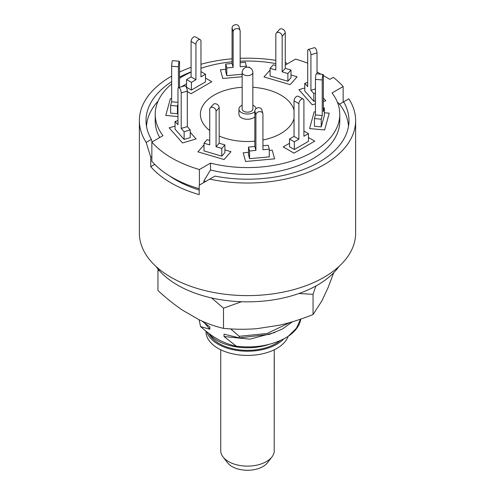 <?xml version="1.0" encoding="UTF-8"?>
<svg xmlns="http://www.w3.org/2000/svg" width="495" height="495" viewBox="0 0 495 495"><rect width="100%" height="100%" fill="white"/><g stroke="black" fill="none" stroke-linecap="round" stroke-linejoin="round"><path stroke-width="0.74" d="M280.127 340.64A40.039 23.117 180 0 1 219.186 343.586A40.039 23.117 180 0 1 209.379 334.304M205.963 331.161L205.963 331.44A41.537 23.983 0 0 0 231.604 353.597A41.537 23.983 0 0 0 276.872 348.393A41.537 23.983 0 0 0 288.152 336.353A53.528 30.9 0 0 0 300.799 319.083M283.821 338.877A41.537 23.983 180 0 1 276.872 344.198A41.537 23.983 180 0 1 235.298 350.163A41.537 23.983 180 0 1 206.706 331.749M169.395 175.812A101.06 58.348 0 0 0 199.207 190.043M146.501 126.33A101.06 58.348 180 0 1 158.109 101.079M205.741 181.43A101.06 58.348 180 0 1 203.878 180.929L203.878 182.506M159.712 137.554A92.28 53.274 0 0 1 155.22 121.133L155.22 114.314A92.28 53.274 180 0 0 162.96 135.673L151.86 142.084L151.86 161.314A107.056 61.807 0 0 0 199.207 188.706M155.22 114.314A92.28 53.274 180 0 1 171.66 83.964M179.537 78.272A92.28 53.274 180 0 1 182.247 76.645A92.28 53.274 180 0 1 191.089 72.152M200.964 68.31A92.28 53.274 180 0 1 232.068 61.788M240.155 61.207A92.28 53.274 180 0 1 275.826 63.608M323.334 75.587L329.862 79.349L333.308 77.362A107.056 61.807 180 0 1 343.14 86.545L332.04 92.955A92.28 53.274 180 0 1 339.78 114.314A92.28 53.274 180 0 1 312.753 151.99A92.28 53.274 180 0 1 210.499 163.121L199.398 169.531A107.056 61.807 180 0 1 151.86 142.084M307.698 63.205A107.056 61.807 180 0 0 295.602 59.097L285.269 65.062M320.958 74.213L317.029 71.942M243.187 152.806L245.576 161.5L274.589 158.846L272.201 150.152L269.28 150.418L272.201 150.152L274.589 158.846L245.576 161.5L243.187 152.806L248.496 152.318L243.187 152.806M283.202 146.916L293.981 153.141L314.752 141.149L308.453 137.511L314.752 141.149L293.981 153.141L283.202 146.916L289.495 143.284L283.202 146.916M309.573 128.576L324.633 129.956L329.225 113.2L324.343 112.755L329.225 113.2L324.633 129.956L309.573 128.576L314.17 111.827L309.573 128.576M315.464 111.944L314.17 111.827L315.464 111.944M312.24 104.785L315.464 103.839L312.24 104.785L298.9 89.675L312.24 104.785M323.34 101.525L325.821 100.794L323.34 97.979L325.821 100.794L323.34 101.525M304.778 87.949L298.9 89.675L304.778 87.949M290.175 84.639L297.099 76.793L290.992 74.999L297.099 76.793L290.175 84.639L264.002 76.935L290.175 84.639M270.103 70.024L264.002 76.935L270.103 70.024M249.554 67.592L249.424 67.128L248.273 67.233L249.424 67.128L249.554 67.592M225.72 69.3L220.411 69.783L222.799 78.476L242.148 76.706L222.799 78.476L220.411 69.783L225.72 69.3M211.798 81.712L205.505 78.074L211.798 81.712L191.027 93.704L211.798 81.712M186.547 83.847L181.442 86.792L186.547 83.847M187.302 91.55L191.027 93.704L187.302 91.55M171.66 98.796L170.367 98.678L165.776 115.428L177.971 116.542L165.776 115.428L170.367 98.678L171.66 98.796M175.057 126.107L169.179 127.84L182.513 142.95L196.1 138.953L190.222 132.295L196.1 138.953L182.513 142.95L169.179 127.84L175.057 126.107M204.008 144.917L197.901 151.835L224.08 159.532L230.998 151.693L224.897 149.898L230.998 151.693L224.08 159.532L197.901 151.835L204.008 144.917M339.78 114.314L339.78 121.133A92.28 53.274 0 0 1 312.753 158.802A92.28 53.274 0 0 1 210.499 169.94L210.499 163.121M348.499 126.33A101.06 58.348 180 0 0 338.66 103.115L337.491 102.521M210.499 169.94L203.878 180.929M343.14 102.1L343.14 86.545M199.398 169.531L199.398 185.087M219.174 136.045A47.105 27.194 0 0 0 254.845 141.174M262.932 140.011A47.105 27.194 0 0 0 294.036 118.509M294.036 110.119A47.105 27.194 0 0 0 280.807 95.083A47.105 27.194 0 0 0 252.852 87.293M242.148 87.293A47.105 27.194 0 0 0 200.395 114.314A47.105 27.194 0 0 0 209.731 130.562M177.971 89.218A3.552 1.318 73.6 0 1 178.584 87.634A3.552 1.318 73.6 0 1 180.285 89.224A3.552 1.318 73.6 0 1 181.201 92.868L181.201 128.428L184.115 131.732L184.115 139.423L175.057 129.158L175.057 121.467L177.971 124.771L177.971 89.218M184.115 139.423L190.222 137.629L190.222 129.938L187.302 126.633L187.302 91.074A3.552 1.318 -106.4 0 0 186.392 87.429A3.552 1.318 -106.4 0 0 184.685 85.839L178.584 87.634M177.971 120.613L175.057 121.467M190.222 129.938L184.115 131.732M187.302 126.633L181.201 128.428M178.429 87.708L178.429 66.825A3.552 0.452 -84.8 0 1 178.732 63.143A3.552 0.452 -84.8 0 1 179.308 61.262L172.538 60.644A3.552 0.452 95.2 0 0 171.963 62.525A3.552 0.452 95.2 0 0 171.66 66.206L171.66 101.766L170.657 105.429L170.657 113.12L177.42 113.739L177.971 111.734M179.308 61.262A3.552 0.452 -84.8 0 1 179.537 62.772L179.537 87.349M177.42 113.739L177.42 106.048L170.657 105.429M177.971 102.341L171.66 101.766M177.42 106.048L177.971 104.043M191.392 90.065L191.392 82.374L195.933 79.751L195.933 44.197A3.552 2.054 -60 0 1 197.486 40.621A3.552 2.054 -60 0 1 200.228 39.668L195.383 36.871A3.552 2.054 120 0 0 192.642 37.824A3.552 2.054 120 0 0 191.089 41.401L191.089 76.954L186.547 79.577L186.547 87.269L191.392 90.065L205.505 81.922L205.505 74.231L200.964 71.608M200.228 39.668A3.552 2.054 -60 0 1 200.964 41.295L200.964 76.849L205.505 74.231M191.392 82.374L186.547 79.577M195.933 79.751L191.089 76.954M226.797 75.661L226.797 67.964L233.139 67.388L233.139 31.828A3.552 2.865 -15.3 0 1 236.27 28.654A3.552 2.865 -15.3 0 1 240.075 30.566L239.005 26.662A3.552 2.865 164.7 0 0 235.193 24.75A3.552 2.865 164.7 0 0 232.068 27.918L232.068 63.478L225.72 64.059L225.72 71.75L226.797 75.661L242.148 74.256M240.155 62.741L245.433 62.259L246.504 67.277M240.075 30.566A3.552 2.865 -15.3 0 1 240.155 31.185L240.155 66.745L246.504 66.163M226.797 67.964L225.72 64.059M233.139 67.388L232.068 63.478M285.269 68.347L285.269 32.788A3.552 2.586 -138.6 0 0 282.998 29.335A3.552 2.586 -138.6 0 0 279.44 29.502L276.328 33.029A3.552 2.586 41.4 0 1 279.885 32.856A3.552 2.586 41.4 0 1 282.162 36.308L282.162 71.868L285.269 68.347L290.992 70.03L290.992 77.721L287.886 81.242L287.886 73.551L290.992 70.03M287.886 81.242L270.103 76.013L270.103 68.322L273.215 64.796L275.826 65.569M270.103 68.322L275.826 70.005L275.826 34.446A3.552 2.586 41.4 0 1 276.328 33.029M282.162 71.868L287.886 73.551M317.029 73.854L317.029 52.916A3.552 1.318 -106.4 0 0 316.113 49.271A3.552 1.318 -106.4 0 0 314.412 47.675L308.305 49.469A3.552 1.318 73.6 0 1 310.012 51.065A3.552 1.318 73.6 0 1 310.922 54.71L310.922 90.269L315.464 88.933M310.922 90.269L313.836 93.574L313.836 101.265L304.778 91L304.778 83.308L307.698 86.613L307.698 51.053A3.552 1.318 73.6 0 1 308.305 49.469M313.836 93.574L315.464 93.097M313.836 101.265L315.464 100.788M304.778 83.308L307.698 82.448M322.226 79.973A3.552 0.452 -84.8 0 1 322.53 76.292A3.552 0.452 -84.8 0 1 323.105 74.411A3.552 0.452 -84.8 0 1 323.34 75.921L323.34 111.48L324.343 107.817L324.343 115.508L321.224 126.887L321.224 119.196L322.226 115.533L322.226 79.973L315.464 79.355L315.464 114.914L322.226 115.533M323.105 74.411L316.342 73.792A3.552 0.452 95.2 0 0 315.76 75.673A3.552 0.452 95.2 0 0 315.464 79.355M315.464 114.914L314.455 118.577L321.224 119.196M314.455 118.577L314.455 126.268L321.224 126.887M323.34 107.724L324.343 107.817M298.881 103.634A3.552 2.054 -60 0 1 300.434 100.058A3.552 2.054 -60 0 1 303.175 99.105A3.552 2.054 -60 0 1 303.911 100.733L303.911 136.286L308.453 133.669L308.453 141.36L294.339 149.502L294.339 141.811L298.881 139.188L298.881 103.634L294.036 100.838L294.036 136.391L298.881 139.188M303.175 99.105L298.33 96.308A3.552 2.054 120 0 0 295.589 97.261A3.552 2.054 120 0 0 294.036 100.838M294.036 136.391L289.495 139.015L294.339 141.811M289.495 139.015L289.495 146.706L294.339 149.502M303.911 131.045L308.453 133.669M255.915 114.852A3.552 2.865 -15.3 0 1 259.04 111.678A3.552 2.865 -15.3 0 1 262.851 113.59A3.552 2.865 -15.3 0 1 262.932 114.209L262.932 149.768L269.28 149.187L269.28 156.878L249.567 158.678L249.567 150.987L255.915 150.406L255.915 114.852L254.845 110.942L254.845 146.501L255.915 150.406M262.851 113.59L261.781 109.68A3.552 2.865 164.7 0 0 257.969 107.774A3.552 2.865 164.7 0 0 254.845 110.942M254.845 146.501L248.496 147.083L249.567 150.987M248.496 147.083L248.496 154.774L249.567 158.678M262.932 145.759L268.203 145.276L269.28 149.187M209.731 109.346A3.552 2.586 41.4 0 1 210.233 107.922A3.552 2.586 41.4 0 1 213.791 107.749A3.552 2.586 41.4 0 1 216.061 111.208L216.061 146.761L221.785 148.451L221.785 156.142L204.008 150.907L204.008 143.216L209.731 144.899L209.731 109.346M221.785 156.142L224.897 152.615L224.897 144.924L219.174 143.241L219.174 107.681A3.552 2.586 -138.6 0 0 216.897 104.228A3.552 2.586 -138.6 0 0 213.339 104.395L210.233 107.922M209.731 140.462L207.114 139.695L204.008 143.216M224.897 144.924L221.785 148.451M219.174 143.241L216.061 146.761M139.373 120.607L139.373 233.188A108.127 62.426 0 0 0 171.047 277.33A108.127 62.426 0 0 0 288.876 290.862A108.127 62.426 0 0 0 355.627 233.188L355.627 120.607A108.127 62.426 180 0 1 209.762 179.11L199.207 185.198L199.207 194.64A108.127 62.426 180 0 1 171.047 182.927A108.127 62.426 180 0 1 150.758 166.673L150.758 157.231L146.174 142.393A108.127 62.426 180 0 1 139.373 120.607A108.127 62.426 180 0 1 171.66 76.112M179.537 72.053A108.127 62.426 180 0 1 191.089 67.351M200.964 64.263A108.127 62.426 180 0 1 232.068 58.825M240.155 58.33A108.127 62.426 180 0 1 275.826 60.365M285.269 62.141L287.1 64.004M171.66 81.675A101.487 58.596 0 0 0 146.013 120.607A101.487 58.596 0 0 0 151.371 139.398L146.174 142.393M191.089 71.899A101.487 58.596 0 0 0 179.537 77.09M152.039 141.985L151.371 139.398M151.86 156.593L150.758 157.231M154.725 164.383L150.758 166.673M339.273 104.334L348.827 98.821A108.127 62.426 180 0 1 355.627 120.607M339.527 104.191L343.629 101.822A101.487 58.596 0 0 1 348.987 120.607A101.487 58.596 0 0 1 214.96 176.109L199.207 185.198M202.016 321.088L209.818 326.892L209.818 329.237L200.605 326.613C206.514 331.873 211.953 335.919 216.915 338.753C223.158 342.323 229.643 344.811 236.356 346.209L224.018 336.526L224.018 334.181L239.215 337.856L239.215 336.322L230.658 328.909M292.514 321.756L282.391 329.045L269.404 334.379L239.215 337.856M239.215 336.322L267.22 333.457L289.909 322.517M204.831 323.315L209.818 329.237M199.058 319.714L200.605 326.613M236.356 346.209C254.659 348.332 270.951 345.634 285.231 338.116L288.152 336.359L296.375 328.278L300.564 319.164M224.018 336.526L249.956 339.149L275.01 332.454M208.277 332.968A42.824 24.725 0 0 0 217.218 340.529A42.824 24.725 0 0 0 269.268 344.334M220.739 349.779L220.739 450.667A26.761 15.45 0 0 0 223.066 456.972L227.582 462.8A21.817 12.598 0 0 0 246.949 470.25A21.817 12.598 0 0 0 266.941 463.376A21.817 12.598 0 0 0 267.418 462.8L271.934 456.972A26.761 15.45 0 0 0 274.199 451.749L274.199 451.452M223.066 456.972A26.761 15.45 0 0 0 235.348 464.434A26.761 15.45 0 0 0 271.347 457.677A26.761 15.45 0 0 0 271.934 456.972M274.199 357.347A26.761 15.45 -0 0 0 274.261 356.264L274.199 451.749M254.845 111.616A8.563 4.944 180 0 1 241.442 112.569A8.563 4.944 180 0 1 238.937 109.067A8.563 4.944 180 0 1 242.148 105.212M252.852 105.212A8.563 4.944 180 0 1 253.558 105.571A8.563 4.944 180 0 1 256.033 108.653M254.845 116.863A8.563 4.944 180 0 1 241.442 117.81A8.563 4.944 180 0 1 238.937 114.314L238.937 109.067M242.148 109.067A5.352 3.088 0 0 0 243.713 111.257A5.352 3.088 0 0 0 249.548 111.926A5.352 3.088 0 0 0 252.852 109.067L252.852 72.53A5.352 3.088 180 0 1 249.548 75.389A5.352 3.088 180 0 1 243.713 74.72A5.352 3.088 180 0 1 242.148 72.53L242.148 109.067M156.049 266.496A98.92 57.111 0 0 0 317.443 285.114A98.92 57.111 0 0 0 338.951 266.496M159.409 270.703L157.948 270.338L157.948 290.528C166.376 298.25 174.574 304.802 182.531 310.186L198.922 319.646C206.879 323.458 215.071 326.366 223.505 328.377L223.505 308.187L211.613 297.947M333.71 272.733L328.055 287.675L322.053 300.601L313.057 314.523C301.542 319.164 290.348 322.715 279.477 325.184L257.084 328.649C246.213 329.54 235.02 329.453 223.505 328.377M157.948 270.338L158.264 269.373M241.523 301.733L223.505 308.187M315.847 286.011L313.057 294.333L298.93 293.51M313.057 314.523L313.057 294.333M187.302 91.074L181.201 92.868M178.429 66.825L171.66 66.206M195.933 44.197L191.089 41.401M233.139 31.828L232.068 27.918M285.269 32.788L282.162 36.308M317.029 52.916L310.922 54.71M219.174 107.681L216.061 111.208M274.205 451.589L274.205 357.625M274.261 356.264L274.261 349.779M252.852 72.53A5.352 5.352 0 0 0 250.179 67.895A5.352 5.352 0 0 0 242.148 72.53"/></g></svg>
